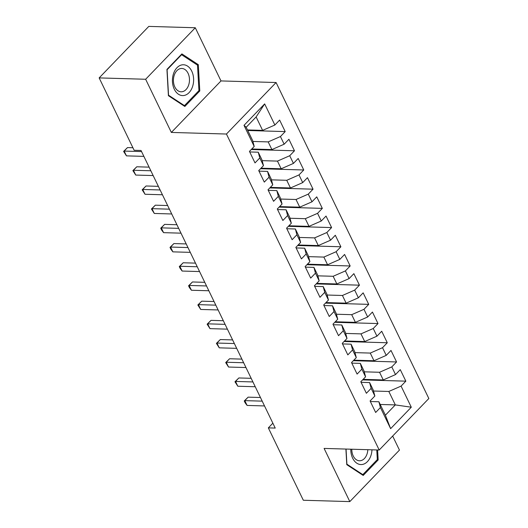 <?xml version="1.0" encoding="UTF-8"?>
<svg xmlns="http://www.w3.org/2000/svg" width="528" height="528" viewBox="0 0 528 528"><rect width="100%" height="100%" fill="white"/><g stroke="black" fill="none" stroke-linecap="round" stroke-linejoin="round"><path stroke-width="0.79" d="M195.287 27.753L145.642 79.259L171.349 132.436L220.994 80.929L195.287 27.753L148.797 26.4L99.158 77.906L134.145 150.282L141.029 150.48L275.227 428.076L268.336 427.878L303.323 500.247L349.813 501.6L399.452 450.094L392.667 436.055M220.994 80.929L276.091 82.526L428.842 398.515L379.203 450.021L226.446 134.033L276.091 82.526M380.206 404.468L395.327 404.903L411.292 407.213L401.082 386.1L405.847 381.157L400.277 369.64L395.512 374.583L391.802 366.901L396.568 361.957L390.997 350.44L386.232 355.384L382.523 347.701L387.288 342.764L381.718 331.241L376.952 336.184L373.243 328.508L378.002 323.565L372.438 312.048L367.673 316.991L363.964 309.309L368.722 304.366L363.158 292.849L358.393 297.792L354.677 290.11L359.443 285.173L353.872 273.649L349.114 278.593L345.398 270.917L350.163 265.973L344.593 254.456L339.834 259.393L336.118 251.717L340.883 246.774L335.313 235.257L330.554 240.2L326.839 232.518L331.604 227.581L326.033 216.058L321.268 221.001L317.559 213.325L322.324 208.382L316.754 196.865L311.989 201.802L308.279 194.126L313.045 189.182L307.474 177.665L302.709 182.609L299 174.926L303.758 169.983L298.195 158.466L293.429 163.409L289.72 155.727L294.479 150.79L288.915 139.267L284.15 144.21L280.441 136.534L285.199 131.591L279.635 120.074L274.87 125.017L262.614 130.383L256.12 116.945L246.193 127.248L252.688 140.686L254.206 146.454L244.002 125.334L264.66 103.897L274.87 125.017M411.292 407.213L390.628 428.657L380.424 407.537L378.899 401.768L370.359 401.518M254.206 146.454L249.447 151.391L255.011 162.914L259.776 157.971L263.485 165.647L258.727 170.59L264.29 182.107L269.056 177.17L272.771 184.846L268.006 189.79L273.577 201.307L278.335 196.363L282.051 204.046L277.286 208.989L282.856 220.506L287.615 215.563L291.331 223.245L286.565 228.182L292.136 239.705L296.894 234.762L300.61 242.438L295.845 247.381L301.415 258.898L306.181 253.955L309.89 261.637L305.125 266.581L310.695 278.098L315.46 273.154L319.169 280.837L314.404 285.773L319.975 297.297L324.74 292.354L328.449 300.029L323.69 304.973L329.254 316.49L334.019 311.553L337.729 319.229L332.97 324.172L338.534 335.689L343.299 330.746L347.008 338.428L342.25 343.365L347.82 354.889L352.579 349.945L356.294 357.621L351.529 362.564L357.1 374.081L361.858 369.145L365.574 376.82L360.809 381.764L366.379 393.281L371.138 388.337L374.854 396.02L370.088 400.963L375.659 412.48L380.424 407.537M252.892 141.458L268.184 141.9L271.894 149.582L251.757 148.995M280.441 136.534L268.184 141.9M284.15 144.21L271.894 149.582M244.002 125.334L246.193 127.248M262.172 160.657L277.464 161.099L281.173 168.775L261.037 168.194M289.72 155.727L277.464 161.099M293.429 163.409L281.173 168.775M259.776 157.971L258.258 152.203L249.718 151.952M258.258 152.203L261.967 159.878L263.485 165.647M271.451 179.85L286.744 180.299L290.459 187.975L270.316 187.387M299 174.926L286.744 180.299M302.709 182.609L290.459 187.975M269.056 177.17L267.538 171.402L258.997 171.151M267.538 171.402L271.247 179.078L272.771 184.846M280.731 199.049L296.023 199.492L299.739 207.174L279.596 206.587M308.279 194.126L296.023 199.492M311.989 201.802L299.739 207.174M278.335 196.363L276.817 190.595L268.277 190.351M276.817 190.595L280.526 198.277L282.051 204.046M290.011 218.249L305.303 218.691L309.019 226.367L288.875 225.786M317.559 213.325L305.303 218.691M321.268 221.001L309.019 226.367M287.615 215.563L286.097 209.794L277.556 209.543M286.097 209.794L289.806 217.477L291.331 223.245M299.29 237.442L314.589 237.89L318.298 245.566L298.162 244.979M326.839 232.518L314.589 237.89M330.554 240.2L318.298 245.566M296.894 234.762L295.376 228.994L286.836 228.743M295.376 228.994L299.092 236.669L300.61 242.438M308.576 256.641L323.869 257.083L327.578 264.766L307.441 264.178M336.118 251.717L323.869 257.083M339.834 259.393L327.578 264.766M306.181 253.955L304.656 248.186L296.116 247.942M304.656 248.186L308.372 255.869L309.89 261.637M317.856 275.84L333.148 276.283L336.857 283.965L316.721 283.378M345.398 270.917L333.148 276.283M349.114 278.593L336.857 283.965M315.46 273.154L313.936 267.386L305.395 267.142M313.936 267.386L317.651 275.068L319.169 280.837M327.136 295.033L342.428 295.482L346.137 303.158L326 302.577M354.677 290.11L342.428 295.482M358.393 297.792L346.137 303.158M324.74 292.354L323.215 286.585L314.681 286.334M323.215 286.585L326.931 294.261L328.449 300.029M336.415 314.233L351.707 314.675L355.417 322.357L335.28 321.77M363.964 309.309L351.707 314.675M367.673 316.991L355.417 322.357M334.019 311.553L332.501 305.785L323.961 305.534M332.501 305.785L336.211 313.46L337.729 319.229M345.695 333.432L360.987 333.874L364.703 341.557L344.56 340.969M373.243 328.508L360.987 333.874M376.952 336.184L364.703 341.557M343.299 330.746L341.781 324.977L333.241 324.733M341.781 324.977L345.49 332.66L347.008 338.428M354.974 352.631L370.267 353.074L373.982 360.749L353.839 360.169M382.523 347.701L370.267 353.074M386.232 355.384L373.982 360.749M352.579 349.945L351.061 344.177L342.52 343.926M351.061 344.177L354.77 351.853L356.294 357.621M364.254 371.824L379.546 372.273L383.262 379.949L363.119 379.361M391.802 366.901L379.546 372.273M395.512 374.583L383.262 379.949M361.858 369.145L360.34 363.376L351.8 363.125M360.34 363.376L364.049 371.052L365.574 376.82M373.534 391.024L388.826 391.466L395.327 404.903L385.394 415.206L378.899 401.768M401.082 386.1L388.826 391.466M371.138 388.337L369.62 382.569L361.079 382.325M369.62 382.569L373.329 390.251L374.854 396.02M145.642 79.259L99.158 77.906M379.203 450.021L324.106 448.424L349.813 501.6M171.349 132.436L226.446 134.033M272.857 423.185L268.336 427.878M247.493 129.941L262.614 130.383M390.628 428.657L385.394 415.206M256.12 116.945L264.66 103.897M345.906 449.057L346.784 464.673L363.211 475.444L378.167 459.934L377.606 449.975M184.846 106.471L199.795 90.955L198.317 64.673L181.883 53.909L166.934 69.419L168.412 95.7L184.846 106.471M405.847 381.157L362.604 379.903M396.568 361.957L353.324 360.703M387.288 342.764L344.045 341.504M378.002 323.565L334.765 322.311M368.722 304.366L325.479 303.112M359.443 285.173L316.199 283.912M350.163 265.973L306.92 264.719M340.883 246.774L297.64 245.52M331.604 227.581L288.361 226.321M322.324 208.382L279.081 207.121M313.045 189.182L269.801 187.928M303.758 169.983L260.522 168.729M294.479 150.79L251.242 149.53M285.199 131.591L247.764 130.502M377.012 459.901L378.167 459.934M198.64 90.922L199.795 90.955M196.713 64.627L198.317 64.673M260.449 397.511L248.14 397.155L244.787 400.633L262.205 401.141M247.104 405.431L245.177 402.884L244.253 400.963L244.787 400.633L247.104 405.431L264.521 405.94M244.253 400.963L248.14 397.155M251.17 378.312L238.861 377.956L235.508 381.434L252.925 381.942M237.824 386.232L234.967 381.764L235.508 381.434L237.824 386.232L255.242 386.74M234.967 381.764L238.861 377.956M241.89 359.113L229.581 358.756L226.228 362.241L243.646 362.743M228.545 367.039L225.687 362.571L226.228 362.241L228.545 367.039L245.962 367.541M225.687 362.571L229.581 358.756M350.79 449.196A15.418 10.6 91.7 0 0 358.967 464.231A15.418 10.6 91.7 0 0 370.973 455.433A15.418 10.6 91.7 0 0 371.969 449.816M351.793 449.229A11.675 8.026 91.7 0 0 359.482 460.772A11.675 8.026 91.7 0 0 367.079 453.862A11.675 8.026 91.7 0 0 367.825 449.691M376.768 449.955L377.309 459.584L362.822 474.619L346.903 464.185L346.051 449.057M361.911 474.593L362.822 474.619M173.435 73.894A15.418 10.6 91.7 0 0 178.484 94.255A15.418 10.6 91.7 0 0 192.608 86.46A15.418 10.6 91.7 0 0 187.559 66.106A15.418 10.6 91.7 0 0 173.435 73.894M174.194 75.379A11.675 8.026 91.7 0 0 181.111 91.799A11.675 8.026 91.7 0 0 188.707 84.889A11.675 8.026 91.7 0 0 181.79 68.462A11.675 8.026 91.7 0 0 174.194 75.379M197.505 65.149L198.937 90.611L184.457 105.64L168.538 95.205L167.099 69.742L181.586 54.714L197.505 65.149M183.546 105.613L184.457 105.64M181.117 54.701L181.586 54.714M232.61 339.92L220.301 339.563L216.942 343.042L234.359 343.55M219.265 347.84L216.407 343.372L216.942 343.042L219.265 347.84L236.683 348.348M216.407 343.372L220.301 339.563M223.331 320.72L211.022 320.364L207.662 323.842L225.08 324.35M209.986 328.64L207.128 324.172L207.662 323.842L209.986 328.64L227.403 329.149M207.128 324.172L211.022 320.364M214.045 301.521L201.736 301.165L198.383 304.643L215.8 305.151M200.706 309.448L197.848 304.979L198.383 304.643L200.706 309.448L218.123 309.949M197.848 304.979L201.736 301.165M204.765 282.328L192.456 281.965L189.103 285.45L206.521 285.952M191.426 290.248L189.493 287.701L188.569 285.78L189.103 285.45L191.426 290.248L208.844 290.756M188.569 285.78L192.456 281.965M195.485 263.129L183.176 262.772L179.824 266.251L197.241 266.759M182.14 271.049L180.213 268.501L179.289 266.581L179.824 266.251L182.14 271.049L199.558 271.557M179.289 266.581L183.176 262.772M186.206 243.929L173.897 243.573L170.544 247.051L187.961 247.559M172.861 251.856L170.933 249.302L170.009 247.381L170.544 247.051L172.861 251.856L190.278 252.358M170.009 247.381L173.897 243.573M176.926 224.737L164.617 224.374L161.264 227.858L178.682 228.36M163.581 232.657L161.654 230.109L160.73 228.188L161.264 227.858L163.581 232.657L180.998 233.165M160.73 228.188L164.617 224.374M167.647 205.537L155.338 205.181L151.985 208.659L169.402 209.167M154.301 213.457L151.444 208.989L151.985 208.659L154.301 213.457L171.719 213.965M151.444 208.989L155.338 205.181M158.367 186.338L146.058 185.981L142.699 189.46L160.116 189.968M145.022 194.258L142.164 189.79L142.699 189.46L145.022 194.258L162.439 194.766M142.164 189.79L146.058 185.981M149.087 167.138L136.778 166.782L133.419 170.267L150.836 170.768M135.742 175.065L132.884 170.597L133.419 170.267L135.742 175.065L153.16 175.567M132.884 170.597L136.778 166.782M132.917 147.741L127.492 147.589L124.139 151.067L141.557 151.576M126.463 155.866L123.605 151.397L124.139 151.067L126.463 155.866L143.88 156.374M123.605 151.397L127.492 147.589"/></g></svg>
